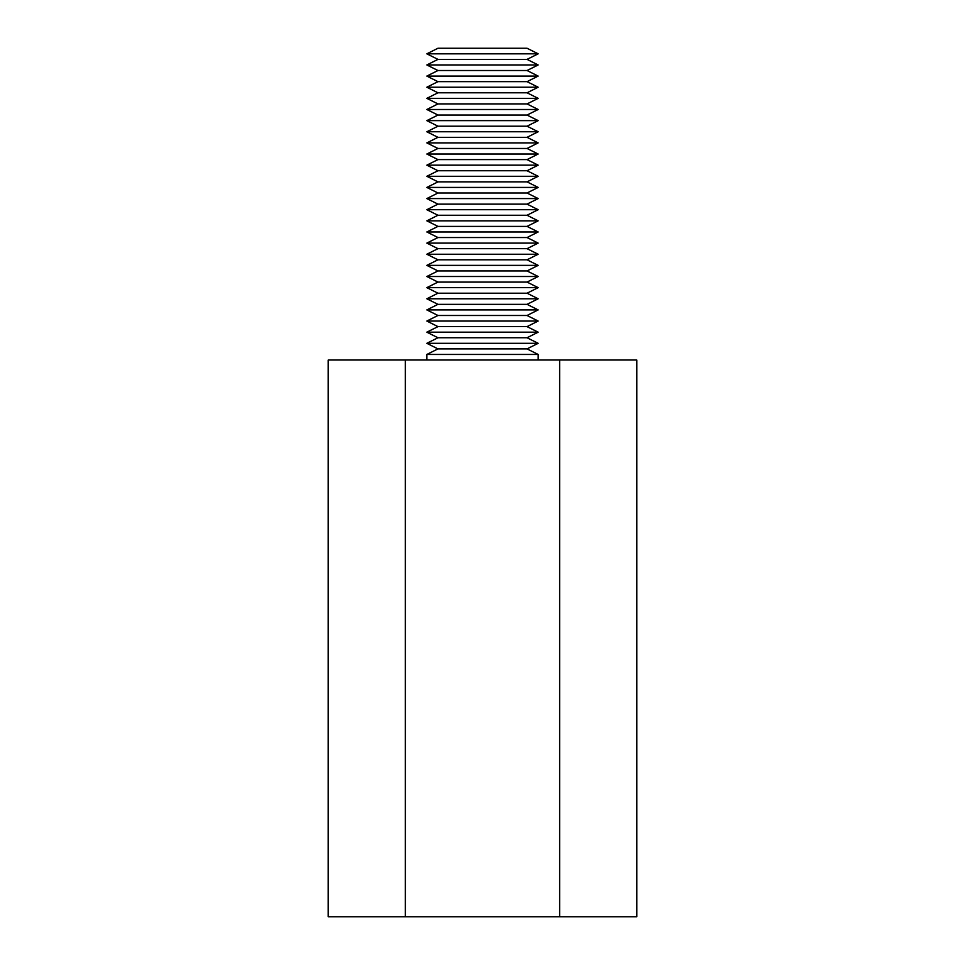 <?xml version="1.0" encoding="UTF-8"?>
<svg xmlns="http://www.w3.org/2000/svg" width="965" height="965" viewBox="0 0 965 965"><rect width="100%" height="100%" fill="white"/><g stroke="black" fill="none" stroke-linecap="round" stroke-linejoin="round"><path stroke-width="1.45" d="M559.64 916.75L636.791 916.75L636.791 360.017L559.64 360.017L559.64 916.75L328.209 916.75L328.209 360.017L405.36 360.017L405.36 916.75M405.36 360.017L559.64 360.017M538.168 354.457L527.035 348.884L437.965 348.884L426.832 354.457L538.168 354.457L538.168 360.017M437.965 348.884L426.832 343.323L538.168 343.323L527.035 348.884M426.832 343.323L437.965 337.75L527.035 337.75L538.168 343.323M437.965 337.75L426.832 332.177L538.168 332.177L527.035 337.75M426.832 332.177L437.965 326.616L527.035 326.616L538.168 332.177M437.965 326.616L426.832 321.043L538.168 321.043L527.035 326.616M426.832 321.043L437.965 315.483L527.035 315.483L538.168 321.043M437.965 315.483L426.832 309.91L538.168 309.91L527.035 315.483M426.832 309.91L437.965 304.349L527.035 304.349L538.168 309.91M437.965 304.349L426.832 298.776L538.168 298.776L527.035 304.349M426.832 298.776L437.965 293.215L527.035 293.215L538.168 298.776M437.965 293.215L426.832 287.642L538.168 287.642L527.035 293.215M426.832 287.642L437.965 282.082L527.035 282.082L538.168 287.642M437.965 282.082L426.832 276.509L538.168 276.509L527.035 282.082M426.832 276.509L437.965 270.948L527.035 270.948L538.168 276.509M437.965 270.948L426.832 265.375L538.168 265.375L527.035 270.948M426.832 265.375L437.965 259.802L527.035 259.802L538.168 265.375M437.965 259.802L426.832 254.241L538.168 254.241L527.035 259.802M426.832 254.241L437.965 248.668L527.035 248.668L538.168 254.241M437.965 248.668L426.832 243.108L538.168 243.108L527.035 248.668M426.832 243.108L437.965 237.535L527.035 237.535L538.168 243.108M437.965 237.535L426.832 231.974L538.168 231.974L527.035 237.535M426.832 231.974L437.965 226.401L527.035 226.401L538.168 231.974M437.965 226.401L426.832 220.84L538.168 220.84L527.035 226.401M426.832 220.84L437.965 215.267L527.035 215.267L538.168 220.84M437.965 215.267L426.832 209.707L538.168 209.707L527.035 215.267M426.832 209.707L437.965 204.134L527.035 204.134L538.168 209.707M437.965 204.134L426.832 198.573L538.168 198.573L527.035 204.134M426.832 198.573L437.965 193L527.035 193L538.168 198.573M437.965 193L426.832 187.427L538.168 187.427L527.035 193M426.832 187.427L437.965 181.866L527.035 181.866L538.168 187.427M437.965 181.866L426.832 176.293L538.168 176.293L527.035 181.866M426.832 176.293L437.965 170.733L527.035 170.733L538.168 176.293M437.965 170.733L426.832 165.16L538.168 165.16L527.035 170.733M426.832 165.16L437.965 159.599L527.035 159.599L538.168 165.16M437.965 159.599L426.832 154.026L538.168 154.026L527.035 159.599M426.832 154.026L437.965 148.465L527.035 148.465L538.168 154.026M437.965 148.465L426.832 142.892L538.168 142.892L527.035 148.465M426.832 142.892L437.965 137.332L527.035 137.332L538.168 142.892M437.965 137.332L426.832 131.759L538.168 131.759L527.035 137.332M426.832 131.759L437.965 126.198L527.035 126.198L538.168 131.759M437.965 126.198L426.832 120.625L538.168 120.625L527.035 126.198M426.832 120.625L437.965 115.052L527.035 115.052L538.168 120.625M437.965 115.052L426.832 109.491L538.168 109.491L527.035 115.052M426.832 109.491L437.965 103.918L527.035 103.918L538.168 109.491M437.965 103.918L426.832 98.358L538.168 98.358L527.035 103.918M426.832 98.358L437.965 92.785L527.035 92.785L538.168 98.358M437.965 92.785L426.832 87.224L538.168 87.224L527.035 92.785M437.965 70.517L426.832 76.09L538.168 76.09L527.035 70.517L538.168 64.957L426.832 64.957L437.965 70.517L527.035 70.517M426.832 64.957L437.965 59.384L527.035 59.384L538.168 64.957M437.965 59.384L426.832 53.823L538.168 53.823L527.035 59.384M426.832 53.823L437.965 48.25L527.035 48.25L538.168 53.823M426.832 87.224L437.965 81.651L527.035 81.651L538.168 87.224M426.832 354.457L426.832 360.017M527.035 81.651L538.168 76.09M437.965 81.651L426.832 76.09"/></g></svg>
